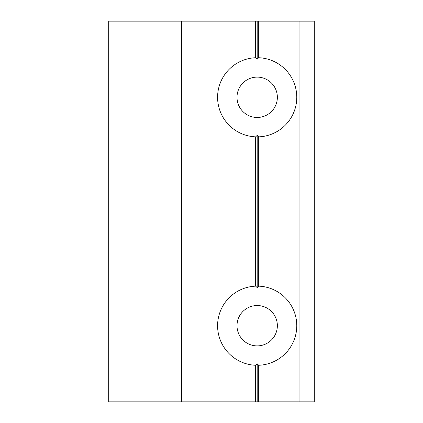 <?xml version="1.0" encoding="UTF-8"?>
<svg xmlns="http://www.w3.org/2000/svg" width="423" height="423" viewBox="0 0 423 423"><rect width="100%" height="100%" fill="white"/><g stroke="black" fill="none" stroke-linecap="round" stroke-linejoin="round"><path stroke-width="0.63" d="M257.184 117.467A20.177 20.177 0 0 1 237.007 97.29A20.177 20.177 0 0 1 257.184 77.113A20.177 20.177 0 0 1 277.361 97.29A20.177 20.177 0 0 1 257.184 117.467M257.184 345.887A20.177 20.177 0 0 1 237.007 325.71A20.177 20.177 0 0 1 257.184 305.533A20.177 20.177 0 0 1 277.361 325.71A20.177 20.177 0 0 1 257.184 345.887M108.711 401.85L108.711 21.15L181.673 21.15L181.673 401.85L108.711 401.85M255.661 136.851L257.184 135.36L258.707 136.851A39.593 39.593 0 0 0 296.777 97.29A39.593 39.593 0 0 0 258.707 57.729L257.184 59.22L255.661 57.729A39.593 39.593 0 0 0 217.591 97.29A39.593 39.593 0 0 0 255.661 136.851L255.661 286.149A39.593 39.593 0 0 0 217.591 325.71A39.593 39.593 0 0 0 255.661 365.271L257.184 363.78L258.707 365.271A39.593 39.593 0 0 0 296.777 325.71A39.593 39.593 0 0 0 258.707 286.149L257.184 287.64L255.661 286.149M181.673 21.15L314.289 21.15L314.289 401.85L181.673 401.85M258.707 57.729L258.707 21.15M258.707 286.149L258.707 136.851M258.707 401.85L258.707 365.271M255.661 21.15L255.661 57.729M255.661 365.271L255.661 401.85M257.184 59.22L257.184 21.15M257.184 287.64L257.184 135.36M257.184 401.85L257.184 363.78M299.061 21.15L299.061 401.85"/></g></svg>
